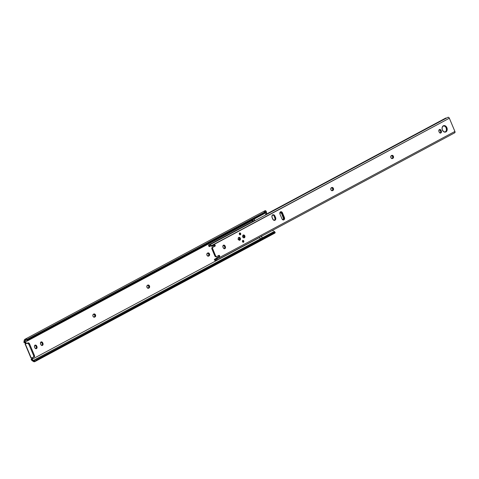 <?xml version="1.0" encoding="UTF-8"?>
<svg xmlns="http://www.w3.org/2000/svg" width="479" height="479" viewBox="0 0 479 479"><rect width="100%" height="100%" fill="white"/><g stroke="black" fill="none" stroke-linecap="round" stroke-linejoin="round"><path stroke-width="0.72" d="M41.942 345.473A1.575 1.192 74.6 0 0 42.272 343.539L42.93 343.359A1.575 1.192 -105.4 0 1 42.475 345.371L41.326 345.203L40.589 343.982L40.559 342.527L41.266 341.886L42.2 342.138L42.93 343.359L43.05 344.545L42.475 345.371A1.575 1.192 -105.4 0 1 42.29 345.449A1.575 1.192 -105.4 0 1 40.805 344.497L40.589 343.982A1.575 1.192 -105.4 0 1 41.236 341.892A1.575 1.192 -105.4 0 1 42.715 342.844L42.056 343.03L40.841 342.042M35.943 348.688A1.575 1.192 74.6 0 0 36.272 346.754L36.937 346.568A1.575 1.192 -105.4 0 1 36.476 348.586L35.326 348.413L34.59 347.197L34.476 346.006L35.051 345.179L36.2 345.353L36.937 346.568L37.051 347.76L36.476 348.586A1.575 1.192 -105.4 0 1 36.29 348.658A1.575 1.192 -105.4 0 1 34.811 347.706L34.59 347.197A1.575 1.192 -105.4 0 1 35.236 345.108A1.575 1.192 -105.4 0 1 36.715 346.06L36.057 346.239L34.841 345.257M25.369 340.246A1.665 1.072 61.8 0 0 25.022 340.797L26.297 340.114L25.022 340.797L24.669 342.377L252.056 220.615L24.669 342.377L25.818 342.473L25.758 343.593L28.159 342.868L27.447 343.251L28.872 344.287L33.728 355.843L33.542 357.298L31.219 357.963L25.285 343.844L27.447 343.251L25.034 343.88L25.369 343.287L24.998 342.515A0.701 0.533 74.6 0 1 25.297 343.563L25.758 343.593L25.028 343.874L30.961 357.993L33.38 357.37A1.401 0.904 61.8 0 0 33.506 357.322A1.401 0.904 61.8 0 0 33.728 355.843L28.872 344.287L29.459 343.665L28.339 342.844L25.758 343.593A0.701 0.533 -105.4 0 0 25.219 342.305L24.094 342.742L23.956 342.09L24.453 339.761L25.148 339.192L25.615 339.144L24.746 342.563L24.094 342.742A2.102 1.353 61.8 0 1 23.992 341.491L24.267 340.246A2.718 1.748 61.8 0 1 24.938 339.282A2.718 1.748 61.8 0 1 25.615 339.144L28.596 339.246L28.441 339.946L26.872 340.198A2.102 1.287 12.7 0 0 28.016 340.156L265.564 212.969L28.441 339.946L28.596 339.246L265.719 212.269L28.195 339.348L266.049 211.981L28.195 339.348A2.102 1.287 -167.3 0 1 27.052 339.389L266.288 211.281L27.052 339.389L25.615 339.144L25.369 340.246L26.872 340.198L25.501 340.174M32.003 357.681L32.506 358.502L31.836 359.43L259.217 237.674L31.836 359.43L35.027 361.525L33.638 361.609L31.105 359.43L31.758 359.25L33.308 360.507L35.817 359.166L33.308 360.507A1.665 1.072 61.8 0 0 34.003 360.777L35.027 361.525A2.718 1.748 61.8 0 1 34.877 361.615A2.718 1.748 61.8 0 1 33.123 361.316L31.967 360.471A2.102 1.353 61.8 0 1 31.105 359.43L31.836 358.771L31.422 357.891A0.701 0.533 74.6 0 1 31.836 358.771L31.578 359.172L32.231 358.993L31.105 359.43L32.231 358.993A0.701 0.533 -105.4 0 0 32.105 357.723M219.035 256.373L218.508 255.606L219.035 256.373M214.538 246.164L214.107 245.134L214.538 246.164M93.674 314.104A1.575 1.192 74.6 0 1 94.938 315.416A1.575 1.192 74.6 0 1 94.375 317.092L94.656 317.116A1.575 1.192 -105.4 0 1 94.471 317.188A1.575 1.192 -105.4 0 1 92.944 316.116A1.575 1.192 -105.4 0 1 93.447 314.224L94.519 313.949L95.495 314.901L95.525 316.35L94.656 317.116L93.507 316.948L92.89 315.948L92.956 314.787L93.824 314.026A1.575 1.192 -105.4 0 1 94.01 313.949A1.575 1.192 -105.4 0 1 95.543 315.02A1.575 1.192 -105.4 0 1 95.04 316.912L94.375 317.092L94.932 315.374L93.615 314.098M207.658 253.068A1.575 1.192 74.6 0 1 208.916 254.379A1.575 1.192 74.6 0 1 208.353 256.061L208.64 256.079A1.575 1.192 -105.4 0 1 208.449 256.157A1.575 1.192 -105.4 0 1 206.922 255.079A1.575 1.192 -105.4 0 1 207.425 253.193L208.497 252.918L209.335 253.595L209.592 255.05L209.018 255.876L207.946 256.151L206.97 255.205L206.94 253.75L207.802 252.99A1.575 1.192 -105.4 0 1 207.994 252.912A1.575 1.192 -105.4 0 1 209.521 253.99A1.575 1.192 -105.4 0 1 209.018 255.876L208.353 256.061L208.91 254.337L207.593 253.062M147.67 285.191A1.575 1.192 74.6 0 1 148.927 286.502A1.575 1.192 74.6 0 1 148.364 288.184L148.652 288.202A1.575 1.192 -105.4 0 1 148.46 288.28A1.575 1.192 -105.4 0 1 146.933 287.202A1.575 1.192 -105.4 0 1 147.436 285.316L148.508 285.041L149.346 285.718L149.604 287.178L149.029 287.999L147.957 288.274L146.981 287.328L146.945 285.873L147.813 285.113A1.575 1.192 -105.4 0 1 147.999 285.035A1.575 1.192 -105.4 0 1 149.532 286.113A1.575 1.192 -105.4 0 1 149.029 287.999L148.364 288.184L148.921 286.46L147.604 285.185M275.233 232.501L35.907 360.453L35.027 361.525L35.907 360.453L275.144 232.351L274.557 232.237L36.709 359.597L35.907 360.453A2.102 0.958 -53.8 0 1 36.709 359.597L274.557 232.237L36.709 359.597L274.156 232.339L273.503 231.86L36.38 358.837L37.033 359.316L36.38 358.837L273.802 231.68L35.955 359.046L273.802 231.68L274.389 231.8A2.102 0.958 126.2 0 0 274.329 231.746A2.102 0.958 126.2 0 0 273.802 231.68L273.503 231.86L274.557 232.237A2.102 0.958 -53.8 0 1 275.084 232.297A2.102 0.958 -53.8 0 1 275.144 232.351L275.233 232.501M34.877 361.615L274.838 233.123A2.718 1.748 -118.2 0 0 274.982 233.034L274.575 233.225M34.602 360.543L35.955 359.046A2.102 0.958 126.2 0 0 35.153 359.903L34.308 360.723M266.073 212.466L265.564 212.969L266.294 211.473L265.576 210.652A2.718 1.748 -118.2 0 0 264.893 210.784L24.938 339.282M41.817 345.551L42.427 344.437L42.056 343.03A1.575 1.192 74.6 0 0 40.925 342.048M35.817 348.766L36.428 347.652L36.057 346.239A1.575 1.192 74.6 0 0 34.925 345.263M264.228 211.754L265.109 210.7L266.288 211.281A2.102 1.287 -167.3 0 1 266.276 211.574A2.102 1.287 -167.3 0 1 266.049 211.981L265.863 212.796A2.102 1.287 12.7 0 0 266.096 212.383L266.276 211.574M36.057 346.239L36.715 346.06L36.937 346.568L36.272 346.754L36.057 346.239M42.056 343.03L42.715 342.844L42.93 343.359L42.272 343.539L42.056 343.03M148.652 288.202L148.262 288.31L148.652 288.202M208.64 256.079L208.251 256.187L208.64 256.079M94.656 317.116L94.273 317.224L94.656 317.116M30.961 357.993L25.028 343.874M34.213 356.939A1.401 0.904 -118.2 0 1 34.093 356.987L34.524 355.717L29.578 343.91L34.434 355.46L33.728 355.843L34.434 355.46A1.401 0.904 -118.2 0 1 34.213 356.939L33.506 357.322M28.872 344.287L29.578 343.91A1.401 0.904 -118.2 0 0 28.159 342.868L27.447 343.251A1.401 0.904 61.8 0 1 28.872 344.287M252.661 221.448A0.838 0.539 61.8 0 1 252.678 221.34L252.87 220.957L253.714 221.053L252.87 220.957L252.661 221.478M254.211 219.053A1.611 1.036 61.8 0 1 254.702 220.568L253.092 221.011L254.702 220.568L254.157 218.987M265.923 211.868L266.635 212.694L265.336 215.137L266.563 212.395A1.611 1.036 -118.2 0 0 266.174 212.023M261.402 236.063L261.366 236.422A1.611 1.036 61.8 0 1 262.127 237.937L261.402 236.063M272.3 230.549L272.838 230.638L272.3 230.549M273.377 230.758L272.838 230.638L273.377 230.758M274.455 231.836A1.611 1.036 -118.2 0 0 274.497 231.273L274.389 232.004M260.618 238.746A1.611 1.036 61.8 0 1 260.384 238.53L259.103 237.506M254.181 221.058L253.714 221.053L254.181 221.058M252.146 220.951L252.158 220.148L252.146 220.951M260.672 238.787L259.121 237.548M252.678 221.34L253.265 221.023L252.678 221.34M252.583 221.49A1.575 1.192 -105.4 0 1 253.157 220.478M214.209 245.062L214.604 245.99L214.209 245.062A0.563 0.425 74.6 0 1 214.442 245.344L214.179 245.038M218.885 255.906L218.634 255.582L218.885 255.906M243.512 242.176A0.946 0.719 -105.4 0 1 242.781 240.446L243.781 240.967L243.38 242.23L242.506 241.656L242.781 240.446A0.946 0.719 -105.4 0 1 243.512 242.176L243.512 242.176M240.38 234.734A0.946 0.719 -105.4 0 1 239.65 232.998L240.656 233.524L240.38 234.734L239.38 234.207L239.65 232.998A0.946 0.719 -105.4 0 1 240.38 234.734L240.38 234.734M244.033 237.835A1.473 1.114 74.6 0 0 244.039 237.835L244.392 237.734A1.473 1.114 -105.4 0 1 244.218 237.806A1.473 1.114 -105.4 0 1 242.787 236.8A1.473 1.114 -105.4 0 1 243.26 235.039L244.128 235.057L244.817 235.854L244.847 237.213L244.188 237.812L243.314 237.578L242.739 236.644L243.26 235.039A1.473 1.114 -105.4 0 1 243.434 234.967A1.473 1.114 -105.4 0 1 244.859 235.973A1.473 1.114 -105.4 0 1 244.392 237.734L244.039 237.835A1.473 1.114 74.6 0 0 244.613 236.788M239.344 240.314L239.554 240.236A1.473 1.114 74.6 0 0 239.554 240.236L239.901 240.141A1.473 1.114 -105.4 0 1 239.728 240.207A1.473 1.114 -105.4 0 1 238.303 239.207A1.473 1.114 -105.4 0 1 238.77 237.44L239.638 237.464L240.332 238.261L240.362 239.614L239.698 240.219L238.344 239.32L238.237 238.213L238.77 237.44A1.473 1.114 -105.4 0 1 238.949 237.374A1.473 1.114 -105.4 0 1 240.374 238.374A1.473 1.114 -105.4 0 1 239.901 240.141L239.554 240.236A1.473 1.114 74.6 0 0 240.123 239.195L240.117 238.913M283.329 219.969A1.82 1.377 74.6 0 0 283.754 217.706L284.418 217.52A1.82 1.377 -105.4 0 1 283.891 219.849L282.814 219.825L282.119 219.148L279.993 214.149L279.856 212.778L280.52 211.826L281.592 211.85L282.287 212.52L284.418 217.52L284.556 218.891L283.891 219.849A1.82 1.377 -105.4 0 1 283.67 219.933A1.82 1.377 -105.4 0 1 281.963 218.837L279.993 214.149A1.82 1.377 -105.4 0 1 280.736 211.736A1.82 1.377 -105.4 0 1 282.448 212.838L281.784 213.017L280.377 211.886M274.383 220.4A2.102 1.593 74.6 0 0 274.922 217.753L275.587 217.574A2.102 1.593 -105.4 0 1 274.976 220.256L273.437 220.035L272.102 217.55L271.946 215.963L273 214.754L274.521 215.352L275.587 217.574L275.742 219.154L274.976 220.256A2.102 1.593 -105.4 0 1 274.724 220.358A2.102 1.593 -105.4 0 1 272.749 219.089L272.102 217.55A2.102 1.593 -105.4 0 1 272.964 214.766A2.102 1.593 -105.4 0 1 274.934 216.035L274.275 216.215L273.287 215.077L272.341 214.939M214.574 244.823L214.58 244.823A0.563 0.425 -105.4 0 0 214.514 244.847L212.778 246.062A0.563 0.425 -105.4 0 1 212.742 246.086A0.563 0.425 74.6 0 0 212.778 246.062L214.676 244.811L215.269 245.631L212.742 247.398L212.442 248.092L215.58 255.918L214.915 256.097L211.892 248.912L212.556 248.727L215.801 256.277L216.61 256.6L219.101 255.337L219.639 255.942L219.478 256.66L217.406 257.51L217.31 258.492L216.568 258.738L216.682 258.325L217.346 258.139L216.849 258.935L454.912 131.456L449.356 118.229L211.365 245.901L210.407 245.751L209.209 246.601L208.94 245.619L209.964 244.757L210.796 245.014L211.365 245.901L211.969 245.601L212.742 246.086A0.563 0.425 -105.4 0 1 212.167 245.823L211.508 246.002A0.563 0.425 74.6 0 0 212.077 246.266L212.604 246.122M445.171 132.132A3.329 2.521 74.6 0 0 445.242 132.096L445.907 131.911A3.329 2.521 -105.4 0 1 445.506 132.072A3.329 2.521 -105.4 0 1 442.279 129.803A3.329 2.521 -105.4 0 1 443.344 125.815L444.805 125.66L445.775 126.169L447.075 128.282L446.937 130.731L445.446 132.09L443.47 131.557L442.171 129.45L442.129 127.558L443.344 125.815A3.329 2.521 -105.4 0 1 443.74 125.654A3.329 2.521 -105.4 0 1 446.967 127.923A3.329 2.521 -105.4 0 1 445.907 131.911L445.242 132.096L446.452 130.354L446.206 127.845L445.117 126.354L443.141 125.821M440.315 133.072A1.575 1.192 74.6 0 0 440.644 131.138L441.309 130.953A1.575 1.192 -105.4 0 1 440.854 132.964L439.698 132.797L438.968 131.581L438.932 130.126L439.638 129.48L440.572 129.731L441.309 130.953L441.422 132.144L440.854 132.964A1.575 1.192 -105.4 0 1 440.662 133.042A1.575 1.192 -105.4 0 1 439.183 132.09L438.968 131.581A1.575 1.192 -105.4 0 1 439.608 129.492A1.575 1.192 -105.4 0 1 441.093 130.438L440.429 130.623L439.213 129.641M224.352 248.715A1.575 1.192 74.6 0 0 224.681 246.781L225.346 246.595A1.575 1.192 -105.4 0 1 224.891 248.613L223.735 248.439L223.004 247.224L222.885 246.032L223.459 245.206L224.615 245.38L225.346 246.595L225.465 247.787L224.891 248.613A1.575 1.192 -105.4 0 1 224.699 248.685A1.575 1.192 -105.4 0 1 223.22 247.733L223.004 247.224A1.575 1.192 -105.4 0 1 223.651 245.134A1.575 1.192 -105.4 0 1 225.13 246.086L224.465 246.266L223.25 245.284M391.582 155.495A1.575 1.192 74.6 0 1 392.84 156.807A1.575 1.192 74.6 0 1 392.277 158.489L392.564 158.513A1.575 1.192 -105.4 0 1 392.373 158.585A1.575 1.192 -105.4 0 1 390.846 157.513A1.575 1.192 -105.4 0 1 391.349 155.621L392.421 155.346L393.259 156.022L393.516 157.483L392.942 158.309L391.87 158.585L390.894 157.633L390.858 156.184L391.726 155.418A1.575 1.192 -105.4 0 1 391.918 155.346A1.575 1.192 -105.4 0 1 393.445 156.417A1.575 1.192 -105.4 0 1 392.942 158.309L392.277 158.489L392.834 156.771L391.517 155.495M331.594 187.618A1.575 1.192 74.6 0 1 332.851 188.936A1.575 1.192 74.6 0 1 332.288 190.612L332.576 190.636A1.575 1.192 -105.4 0 1 332.384 190.708A1.575 1.192 -105.4 0 1 330.857 189.636A1.575 1.192 -105.4 0 1 331.36 187.744L332.432 187.469L333.27 188.145L333.528 189.606L332.953 190.432L331.881 190.708L330.905 189.756L330.869 188.307L331.737 187.54A1.575 1.192 -105.4 0 1 331.923 187.469A1.575 1.192 -105.4 0 1 333.456 188.54A1.575 1.192 -105.4 0 1 332.953 190.432L332.288 190.612L332.845 188.894L331.528 187.618M212.077 246.266L211.484 245.961L212.149 245.775L211.832 245.595L210.706 246.086L210.353 245.805A2.718 1.748 61.8 0 1 209.784 246.463A2.718 1.748 61.8 0 1 209.209 246.601L208.94 245.619A1.665 1.072 61.8 0 0 209.287 245.535A1.665 1.072 61.8 0 0 209.676 245.032A0.701 0.449 61.8 0 1 209.802 244.847A1.287 0.826 61.8 0 1 209.868 244.799A1.287 0.826 61.8 0 1 211.287 245.709L449.356 118.229A1.287 0.826 -118.2 0 0 447.937 117.319A1.287 0.826 -118.2 0 0 447.865 117.361L209.946 244.763M208.503 245.098L253.433 221.035L208.503 245.098M446.488 118.121L445.775 118.044L265.863 214.376L445.775 118.044L446.44 118.115M208.605 245.464L209.209 246.601L208.802 246.248M216.646 260.295A1.287 0.826 61.8 0 1 216.322 260.354L216.927 259.953L216.849 258.935A1.287 0.826 61.8 0 1 216.646 260.295L454.715 132.809A1.287 0.826 -118.2 0 0 454.912 131.456L216.849 258.935L217.209 258.57L216.55 258.75L217.232 258.558L216.101 258.923L216.765 258.744L216.101 258.923L216.143 259.325L216.748 257.69L218.945 256.726L218.436 255.517M218.592 255.558A0.563 0.425 74.6 0 1 218.867 255.87L218.975 256.127A0.563 0.425 74.6 0 1 218.813 256.84L216.885 257.594A0.563 0.425 74.6 0 0 216.67 258.277L217.328 258.091A0.563 0.425 -105.4 0 1 217.544 257.409L219.478 256.66A0.563 0.425 -105.4 0 0 219.639 255.942L218.975 256.127L219.532 255.684A0.563 0.425 -105.4 0 0 219.005 255.349L219.005 255.349A0.563 0.425 -105.4 0 0 218.939 255.373L216.765 256.54A1.12 0.85 -105.4 0 1 215.58 255.918L214.915 256.097A1.12 0.85 74.6 0 0 216.101 256.72L215.011 256.289L211.784 248.487L212.077 247.577L214.388 246.314L214.442 245.344L215.215 245.416L214.55 245.601A0.563 0.425 74.6 0 1 214.388 246.314L212.215 247.481A1.12 0.85 74.6 0 0 211.892 248.912L212.556 248.727A1.12 0.85 -105.4 0 1 212.88 247.296L215.053 246.134A0.563 0.425 -105.4 0 0 215.215 245.416L215.107 245.158A0.563 0.425 -105.4 0 0 214.58 244.823M211.419 245.865L212.149 245.775L211.407 245.853M283.227 220.029L283.891 219.077L283.867 218.041L281.784 213.017A1.82 1.377 74.6 0 0 280.419 211.886M274.317 220.442L275.132 218.951L274.275 216.215A2.102 1.593 74.6 0 0 272.641 214.903M440.189 133.15L440.806 132.036L440.429 130.623A1.575 1.192 74.6 0 0 439.297 129.647M224.226 248.793L224.843 247.679L224.465 246.266A1.575 1.192 74.6 0 0 223.334 245.29M216.035 259.319L216.035 259.319A2.718 1.748 61.8 0 0 214.598 259.217A2.718 1.748 61.8 0 0 214.526 259.259L216.035 259.319M215.029 260.624L215.891 260.163L215.029 260.624L215.053 260.163A1.665 1.072 61.8 0 1 215.089 260.145A1.665 1.072 61.8 0 1 216.083 260.271L215.053 260.163L214.526 259.259L214.891 260.444M447.865 117.361L448.649 117.385L449.356 118.229L455.008 131.725L454.996 132.467L454.385 132.875M224.465 246.266L225.13 246.086L225.346 246.595L224.681 246.781L224.465 246.266M332.576 190.636L332.186 190.738L332.576 190.636M392.564 158.513L392.175 158.615L392.564 158.513M440.429 130.623L441.093 130.438L441.309 130.953L440.644 131.138L440.429 130.623M445.242 132.096A3.329 2.521 74.6 0 0 446.374 128.324A3.329 2.521 74.6 0 0 443.416 125.779M216.67 258.277L217.346 258.139L216.67 258.277M274.275 216.215L274.934 216.035L275.587 217.574L274.922 217.753L274.275 216.215M281.784 213.017L282.448 212.838L284.418 217.52L283.754 217.706L281.784 213.017M239.805 238.039A1.473 1.114 74.6 0 0 238.776 237.44M239.554 240.236L240.123 239.195M239.847 238.105L238.62 237.464M244.296 235.638A1.473 1.114 74.6 0 0 243.26 235.039M243.835 237.907L244.607 236.512M244.332 235.698L243.11 235.057M240.081 234.794A0.946 0.719 74.6 0 0 239.596 233.034M239.572 233.034L240.362 233.8L240.027 234.83M243.212 242.242A0.946 0.719 74.6 0 0 242.727 240.476M243.158 242.272L243.488 241.242L242.703 240.476M214.347 259.534L214.885 260.408M283.502 218.412A1.401 1.389 -173.1 0 0 283.406 217.676L281.64 213.556A1.401 1.389 6.9 0 0 280.197 212.706L281.646 213.484L283.4 217.741L281.646 213.484A1.401 1.389 -173.1 0 0 280.209 212.634L281.544 213.287L283.472 218.544M283.4 217.741L283.394 218.825L282.592 219.681L282.993 219.352A1.401 1.389 6.9 0 0 283.4 217.741M239.386 238.764L238.039 239.392L239.386 238.764M239.38 240.23L239.949 238.428M239.123 240.266L239.847 239.877M240.033 239.44L239.805 238.141M238.847 237.506L238.446 237.602M239.931 238.38L238.638 237.53M243.871 236.363L242.53 236.991L243.871 236.363M243.871 237.829L244.434 236.027M243.607 237.865L244.332 237.476M244.524 237.033L244.296 235.74M243.332 235.105L242.931 235.201M244.416 235.979L243.122 235.129M274.329 231.746L275.084 232.297M243.045 242.32L243.398 242.224M239.913 234.878L240.266 234.776M243.865 237.901L244.218 237.806M239.374 240.308L239.728 240.207M212.676 246.11L212.011 246.296M209.868 244.799L447.937 117.319M216.634 258.127L214.598 259.217M216.628 256.594L215.969 256.774M239.356 240.236L239.997 238.374L238.614 237.536M243.847 237.835L244.482 235.973L243.098 235.135"/></g></svg>
